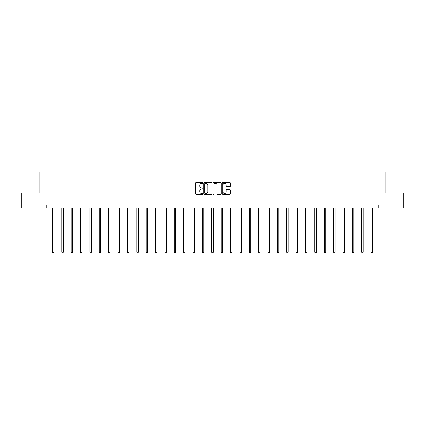 <?xml version="1.0" encoding="UTF-8"?>
<svg xmlns="http://www.w3.org/2000/svg" width="425" height="425" viewBox="0 0 425 425"><rect width="100%" height="100%" fill="white"/><g stroke="black" fill="none" stroke-linecap="round" stroke-linejoin="round"><path stroke-width="0.64" d="M202.884 182.973A0.414 0.414 0 0 0 202.475 182.564L196.207 182.564A0.59 0.59 0 0 0 195.617 183.154L195.617 193.768A0.59 0.59 0 0 0 196.207 194.358L202.475 194.358A0.414 0.414 0 0 0 202.884 193.943A0.414 0.414 0 0 0 202.475 193.534L201.663 193.534A1.886 1.886 0 0 1 199.777 191.643L199.777 190.761A1.886 1.886 0 0 1 201.663 188.875L202.475 188.875A0.414 0.414 0 0 0 202.884 188.461A0.414 0.414 0 0 0 202.475 188.047L201.663 188.047A1.886 1.886 0 0 1 199.777 186.161L199.777 185.273A1.886 1.886 0 0 1 201.663 183.387L202.475 183.387A0.414 0.414 0 0 0 202.884 182.973M229.734 186.718A0.59 0.59 0 0 0 230.323 186.129L230.323 183.154A0.59 0.59 0 0 0 229.734 182.564L222.774 182.564A0.59 0.59 0 0 0 222.185 183.154L222.185 193.768A0.59 0.59 0 0 0 222.774 194.358L229.734 194.358A0.59 0.59 0 0 0 230.323 193.768L230.323 190.172A0.59 0.59 0 0 0 229.734 189.582L226.759 189.582A0.59 0.59 0 0 0 226.169 190.172L226.169 191.957A1.578 1.578 0 0 1 224.591 193.534A1.578 1.578 0 0 1 223.013 191.957L223.013 184.965A1.578 1.578 0 0 1 224.591 183.387A1.578 1.578 0 0 1 226.169 184.965L226.169 186.129A0.59 0.59 0 0 0 226.759 186.718L229.734 186.718M46.787 207.99L21.25 207.99L21.25 192.966L39.153 192.966L39.153 171.939L385.847 171.939L385.847 192.966L403.75 192.966L403.75 207.99L378.213 207.99L378.213 204.983L46.787 204.983L46.787 207.99L378.213 207.99M211.985 183.154A0.59 0.59 0 0 0 211.395 182.564L204.436 182.564A0.59 0.59 0 0 0 203.846 183.154L203.846 193.768A0.59 0.59 0 0 0 204.436 194.358L211.395 194.358A0.59 0.59 0 0 0 211.985 193.768L211.985 183.154M213.605 182.564L220.564 182.564A0.59 0.59 0 0 1 221.154 183.154L221.154 193.768A0.59 0.59 0 0 1 220.564 194.358L217.589 194.358A0.59 0.59 0 0 1 216.994 193.768L216.994 189.465A0.59 0.59 0 0 0 216.405 188.875L214.434 188.875A0.59 0.59 0 0 0 213.844 189.465L213.844 193.943A0.414 0.414 0 0 1 213.43 194.358A0.414 0.414 0 0 1 213.015 193.943L213.015 183.154A0.59 0.59 0 0 1 213.605 182.564M205.084 183.387A0.414 0.414 0 0 0 204.669 183.802L204.669 193.12A0.414 0.414 0 0 0 205.084 193.534L205.939 193.534A1.886 1.886 0 0 0 207.825 191.643L207.825 185.273A1.886 1.886 0 0 0 205.939 183.387L205.084 183.387M216.994 184.997A1.578 1.578 0 0 0 215.422 183.419A1.578 1.578 0 0 0 213.844 184.997L213.844 187.457A0.59 0.59 0 0 0 214.434 188.047L216.405 188.047A0.59 0.59 0 0 0 216.994 187.457L216.994 184.997M52.403 207.99L52.403 252.28L53.906 252.28L53.906 207.99M53.906 252.28L53.454 253.061L52.854 253.061L52.403 252.28M61.779 207.99L61.779 252.28L63.277 252.28L63.277 207.99M63.277 252.28L62.831 253.061L62.225 253.061L61.779 252.28M71.15 207.99L71.15 252.28L72.654 252.28L72.654 207.99M72.654 252.28L72.202 253.061L71.602 253.061L71.15 252.28M80.522 207.99L80.522 252.28L82.025 252.28L82.025 207.99M82.025 252.28L81.573 253.061L80.973 253.061L80.522 252.28M89.898 207.99L89.898 252.28L91.402 252.28L91.402 207.99M91.402 252.28L90.95 253.061L90.35 253.061L89.898 252.28M99.269 207.99L99.269 252.28L100.773 252.28L100.773 207.99M100.773 252.28L100.321 253.061L99.721 253.061L99.269 252.28M108.646 207.99L108.646 252.28L110.144 252.28L110.144 207.99M110.144 252.28L109.692 253.061L109.092 253.061L108.646 252.28M118.017 207.99L118.017 252.28L119.521 252.28L119.521 207.99M119.521 252.28L119.069 253.061L118.469 253.061L118.017 252.28M127.388 207.99L127.388 252.28L128.892 252.28L128.892 207.99M128.892 252.28L128.44 253.061L127.84 253.061L127.388 252.28M136.765 207.99L136.765 252.28L138.263 252.28L138.263 207.99M138.263 252.28L137.817 253.061L137.211 253.061L136.765 252.28M146.136 207.99L146.136 252.28L147.64 252.28L147.64 207.99M147.64 252.28L147.188 253.061L146.588 253.061L146.136 252.28M155.508 207.99L155.508 252.28L157.011 252.28L157.011 207.99M157.011 252.28L156.559 253.061L155.959 253.061L155.508 252.28M164.884 207.99L164.884 252.28L166.387 252.28L166.387 207.99M166.387 252.28L165.936 253.061L165.336 253.061L164.884 252.28M174.255 207.99L174.255 252.28L175.759 252.28L175.759 207.99M175.759 252.28L175.307 253.061L174.707 253.061L174.255 252.28M183.632 207.99L183.632 252.28L185.13 252.28L185.13 207.99M185.13 252.28L184.678 253.061L184.078 253.061L183.632 252.28M193.003 207.99L193.003 252.28L194.507 252.28L194.507 207.99M194.507 252.28L194.055 253.061L193.455 253.061L193.003 252.28M202.374 207.99L202.374 252.28L203.878 252.28L203.878 207.99M203.878 252.28L203.426 253.061L202.826 253.061L202.374 252.28M211.751 207.99L211.751 252.28L213.249 252.28L213.249 207.99M213.249 252.28L212.803 253.061L212.197 253.061L211.751 252.28M221.122 207.99L221.122 252.28L222.626 252.28L222.626 207.99M222.626 252.28L222.174 253.061L221.574 253.061L221.122 252.28M230.493 207.99L230.493 252.28L231.997 252.28L231.997 207.99M231.997 252.28L231.545 253.061L230.945 253.061L230.493 252.28M239.87 207.99L239.87 252.28L241.368 252.28L241.368 207.99M241.368 252.28L240.922 253.061L240.322 253.061L239.87 252.28M249.241 207.99L249.241 252.28L250.745 252.28L250.745 207.99M250.745 252.28L250.293 253.061L249.693 253.061L249.241 252.28M258.613 207.99L258.613 252.28L260.116 252.28L260.116 207.99M260.116 252.28L259.664 253.061L259.064 253.061L258.613 252.28M267.989 207.99L267.989 252.28L269.493 252.28L269.493 207.99M269.493 252.28L269.041 253.061L268.441 253.061L267.989 252.28M277.36 207.99L277.36 252.28L278.864 252.28L278.864 207.99M278.864 252.28L278.412 253.061L277.812 253.061L277.36 252.28M286.737 207.99L286.737 252.28L288.235 252.28L288.235 207.99M288.235 252.28L287.789 253.061L287.183 253.061L286.737 252.28M296.108 207.99L296.108 252.28L297.612 252.28L297.612 207.99M297.612 252.28L297.16 253.061L296.56 253.061L296.108 252.28M305.479 207.99L305.479 252.28L306.983 252.28L306.983 207.99M306.983 252.28L306.531 253.061L305.931 253.061L305.479 252.28M314.856 207.99L314.856 252.28L316.354 252.28L316.354 207.99M316.354 252.28L315.908 253.061L315.308 253.061L314.856 252.28M324.227 207.99L324.227 252.28L325.731 252.28L325.731 207.99M325.731 252.28L325.279 253.061L324.679 253.061L324.227 252.28M333.598 207.99L333.598 252.28L335.102 252.28L335.102 207.99M335.102 252.28L334.65 253.061L334.05 253.061L333.598 252.28M342.975 207.99L342.975 252.28L344.478 252.28L344.478 207.99M344.478 252.28L344.027 253.061L343.427 253.061L342.975 252.28M352.346 207.99L352.346 252.28L353.85 252.28L353.85 207.99M353.85 252.28L353.398 253.061L352.798 253.061L352.346 252.28M361.723 207.99L361.723 252.28L363.221 252.28L363.221 207.99M363.221 252.28L362.775 253.061L362.169 253.061L361.723 252.28M371.094 207.99L371.094 252.28L372.598 252.28L372.598 207.99M372.598 252.28L372.146 253.061L371.546 253.061L371.094 252.28"/></g></svg>
